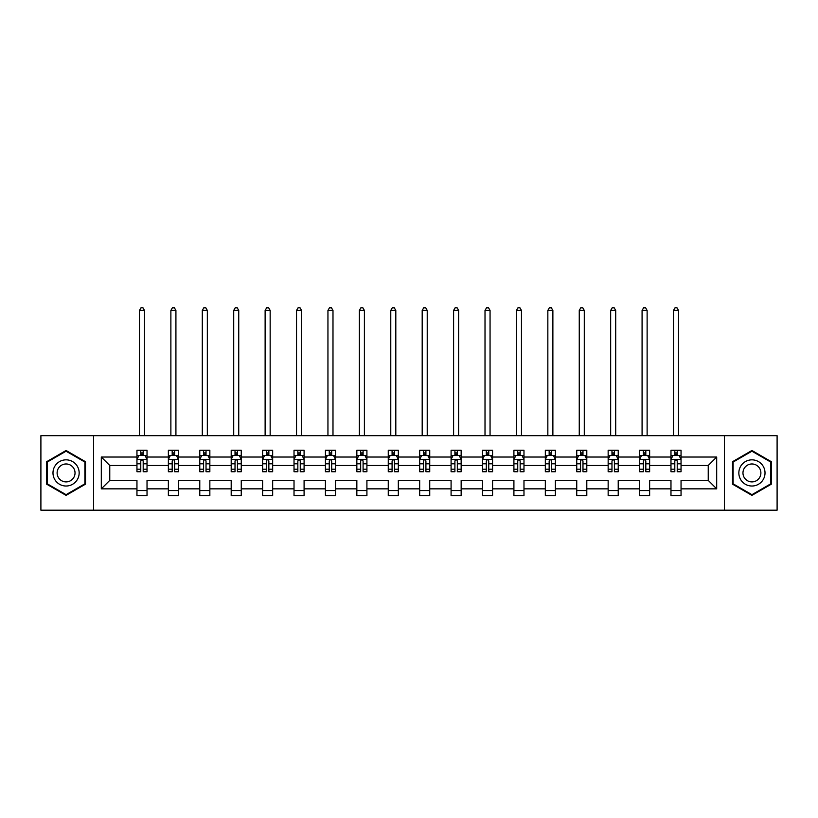 <?xml version="1.0" encoding="UTF-8"?>
<svg xmlns="http://www.w3.org/2000/svg" width="818" height="818" viewBox="0 0 818 818"><rect width="100%" height="100%" fill="white"/><g stroke="black" fill="none" stroke-linecap="round" stroke-linejoin="round"><path stroke-width="1.23" d="M724.441 510.187L777.1 510.187L777.1 435.677L724.441 435.677L724.441 510.187L93.559 510.187L93.559 435.677L40.9 435.677L40.9 510.187L93.559 510.187M681.046 488.847L681.046 480.381L708.235 480.381L716.691 488.847L681.046 488.847L681.046 495.585L670.975 495.585L670.975 488.847L649.635 488.847L649.635 495.585L639.564 495.585L639.564 488.847L618.224 488.847L618.224 495.585L608.152 495.585L608.152 488.847L586.803 488.847L586.803 495.585L576.741 495.585L576.741 488.847L555.391 488.847L555.391 495.585L545.33 495.585L545.33 488.847L523.98 488.847L523.98 495.585L513.909 495.585L513.909 488.847L492.569 488.847L492.569 495.585L482.497 495.585L482.497 488.847L461.158 488.847L461.158 495.585L451.086 495.585L451.086 488.847L429.736 488.847L429.736 495.585L419.675 495.585L419.675 488.847L398.325 488.847L398.325 495.585L388.264 495.585L388.264 488.847L366.914 488.847L366.914 495.585L356.842 495.585L356.842 488.847L335.503 488.847L335.503 495.585L325.431 495.585L325.431 488.847L304.091 488.847L304.091 495.585L294.02 495.585L294.02 488.847L272.67 488.847L272.67 495.585L262.609 495.585L262.609 488.847L241.259 488.847L241.259 495.585L231.197 495.585L231.197 488.847L209.848 488.847L209.848 495.585L199.776 495.585L199.776 488.847L178.436 488.847L178.436 495.585L168.365 495.585L168.365 488.847L147.025 488.847L147.025 495.585L136.954 495.585L136.954 488.847L101.309 488.847L101.309 457.027L136.954 457.027L136.954 450.278L147.025 450.278L147.025 457.027L168.365 457.027L168.365 450.278L178.436 450.278L178.436 457.027L199.776 457.027L199.776 450.278L209.848 450.278L209.848 457.027L231.197 457.027L231.197 450.278L241.259 450.278L241.259 457.027L262.609 457.027L262.609 450.278L272.67 450.278L272.67 457.027L294.02 457.027L294.02 450.278L304.091 450.278L304.091 457.027L325.431 457.027L325.431 450.278L335.503 450.278L335.503 457.027L356.842 457.027L356.842 450.278L366.914 450.278L366.914 457.027L388.264 457.027L388.264 450.278L398.325 450.278L398.325 457.027L419.675 457.027L419.675 450.278L429.736 450.278L429.736 457.027L451.086 457.027L451.086 450.278L461.158 450.278L461.158 457.027L482.497 457.027L482.497 450.278L492.569 450.278L492.569 457.027L513.909 457.027L513.909 450.278L523.98 450.278L523.98 457.027L545.33 457.027L545.33 450.278L555.391 450.278L555.391 457.027L576.741 457.027L576.741 450.278L586.803 450.278L586.803 457.027L608.152 457.027L608.152 450.278L618.224 450.278L618.224 457.027L639.564 457.027L639.564 450.278L649.635 450.278L649.635 457.027L670.975 457.027L670.975 450.278L681.046 450.278L681.046 457.027L716.691 457.027L716.691 488.847M724.441 435.677L93.559 435.677M670.975 457.027L670.975 465.483L649.635 465.483L649.635 457.027M649.635 488.847L649.635 480.381L670.975 480.381L670.975 488.847M639.564 457.027L639.564 465.483L618.224 465.483L618.224 457.027M618.224 488.847L618.224 480.381L639.564 480.381L639.564 488.847M608.152 457.027L608.152 465.483L586.803 465.483L586.803 457.027M586.803 488.847L586.803 480.381L608.152 480.381L608.152 488.847M576.741 457.027L576.741 465.483L555.391 465.483L555.391 457.027M555.391 488.847L555.391 480.381L576.741 480.381L576.741 488.847M545.33 457.027L545.33 465.483L523.98 465.483L523.98 457.027M523.98 488.847L523.98 480.381L545.33 480.381L545.33 488.847M513.909 457.027L513.909 465.483L492.569 465.483L492.569 457.027M492.569 488.847L492.569 480.381L513.909 480.381L513.909 488.847M482.497 457.027L482.497 465.483L461.158 465.483L461.158 457.027M461.158 488.847L461.158 480.381L482.497 480.381L482.497 488.847M451.086 457.027L451.086 465.483L429.736 465.483L429.736 457.027M429.736 488.847L429.736 480.381L451.086 480.381L451.086 488.847M419.675 457.027L419.675 465.483L398.325 465.483L398.325 457.027M398.325 488.847L398.325 480.381L419.675 480.381L419.675 488.847M388.264 457.027L388.264 465.483L366.914 465.483L366.914 457.027M366.914 488.847L366.914 480.381L388.264 480.381L388.264 488.847M356.842 457.027L356.842 465.483L335.503 465.483L335.503 457.027M335.503 488.847L335.503 480.381L356.842 480.381L356.842 488.847M325.431 457.027L325.431 465.483L304.091 465.483L304.091 457.027M304.091 488.847L304.091 480.381L325.431 480.381L325.431 488.847M294.02 457.027L294.02 465.483L272.67 465.483L272.67 457.027M272.67 488.847L272.67 480.381L294.02 480.381L294.02 488.847M262.609 457.027L262.609 465.483L241.259 465.483L241.259 457.027M241.259 488.847L241.259 480.381L262.609 480.381L262.609 488.847M231.197 457.027L231.197 465.483L209.848 465.483L209.848 457.027M209.848 488.847L209.848 480.381L231.197 480.381L231.197 488.847M199.776 457.027L199.776 465.483L178.436 465.483L178.436 457.027M178.436 488.847L178.436 480.381L199.776 480.381L199.776 488.847M168.365 457.027L168.365 465.483L147.025 465.483L147.025 457.027M147.025 488.847L147.025 480.381L168.365 480.381L168.365 488.847M136.954 457.027L136.954 465.483L109.765 465.483L109.765 480.381L136.954 480.381L136.954 488.847M101.309 457.027L109.765 465.483M708.235 480.381L708.235 465.483L681.046 465.483L681.046 457.027M674.809 455.319L677.222 455.319M643.388 455.319L645.811 455.319M611.976 455.319L614.4 455.319M580.565 455.319L582.978 455.319M549.154 455.319L551.567 455.319M517.743 455.319L520.156 455.319M486.321 455.319L488.745 455.319M454.91 455.319L457.323 455.319M423.499 455.319L425.912 455.319M392.088 455.319L394.501 455.319M360.677 455.319L363.09 455.319M329.255 455.319L331.679 455.319M297.844 455.319L300.257 455.319M266.433 455.319L268.846 455.319M235.022 455.319L237.435 455.319M203.6 455.319L206.024 455.319M172.189 455.319L174.612 455.319M140.778 455.319L143.191 455.319M136.954 490.555L147.025 490.555M168.365 490.555L178.436 490.555M199.776 490.555L209.848 490.555M231.197 490.555L241.259 490.555M262.609 490.555L272.67 490.555M294.02 490.555L304.091 490.555M325.431 490.555L335.503 490.555M356.842 490.555L366.914 490.555M388.264 490.555L398.325 490.555M419.675 490.555L429.736 490.555M451.086 490.555L461.158 490.555M482.497 490.555L492.569 490.555M513.909 490.555L523.98 490.555M545.33 490.555L555.391 490.555M576.741 490.555L586.803 490.555M608.152 490.555L618.224 490.555M639.564 490.555L649.635 490.555M670.975 490.555L681.046 490.555M109.765 480.381L101.309 488.847M716.691 457.027L708.235 465.483M85.501 461.72L66.074 450.493L46.636 461.72L46.636 484.154L66.074 495.371L85.501 484.154L85.501 461.72M732.499 461.72L732.499 484.154L751.926 495.371L771.364 484.154L771.364 461.72L751.926 450.493L732.499 461.72M143.191 452.896L140.778 452.896M138.845 455.657L136.954 455.657L136.954 450.278L140.778 450.278L140.778 455.411M136.954 469.205L136.954 471.73L140.778 471.73L140.778 469.205L136.954 469.205L136.954 465.483M147.025 465.483L147.025 471.73L143.191 471.73L143.191 460.953C142.393 459.399 141.586 459.399 140.778 460.953L140.778 469.205M145.123 455.657L147.025 455.657L147.025 450.278L143.191 450.278L143.191 455.411M147.025 459.44L145.011 455.411L138.968 455.411L136.954 459.44M144.5 435.677L144.5 310.431L139.469 310.431L139.469 435.677M139.469 310.431L140.982 307.813L142.997 307.813L144.5 310.431M174.612 452.896L172.189 452.896M170.256 455.657L168.365 455.657L168.365 450.278L172.189 450.278L172.189 455.411M168.365 469.205L168.365 471.73L172.189 471.73L172.189 469.205L168.365 469.205L168.365 465.483M178.436 465.483L178.436 471.73L174.612 471.73L174.612 460.953C173.805 459.399 172.997 459.399 172.189 460.953L172.189 469.205M176.545 455.657L178.436 455.657L178.436 450.278L174.612 450.278L174.612 455.411M178.436 459.44L176.422 455.411L170.379 455.411L168.365 459.44M175.921 435.677L175.921 310.431L170.88 310.431L170.88 435.677M170.88 310.431L172.393 307.813L174.408 307.813L175.921 310.431M206.024 452.896L203.6 452.896M201.668 455.657L199.776 455.657L199.776 450.278L203.6 450.278L203.6 455.411M199.776 469.205L199.776 471.73L203.6 471.73L203.6 469.205L199.776 469.205L199.776 465.483M209.848 465.483L209.848 471.73L206.024 471.73L206.024 460.953C205.216 459.399 204.408 459.399 203.6 460.953L203.6 469.205M207.956 455.657L209.848 455.657L209.848 450.278L206.024 450.278L206.024 455.411M209.848 459.44L207.833 455.411L201.79 455.411L199.776 459.44M207.332 435.677L207.332 310.431L202.291 310.431L202.291 435.677M202.291 310.431L203.805 307.813L205.819 307.813L207.332 310.431M54.734 466.393A13.088 13.088 0 0 0 59.53 484.266A13.088 13.088 0 0 0 77.403 479.481A13.088 13.088 0 0 0 72.618 461.597A13.088 13.088 0 0 0 54.734 466.393M58.313 468.458A8.957 8.957 0 0 0 61.595 480.698A8.957 8.957 0 0 0 73.835 477.415A8.957 8.957 0 0 0 70.552 465.176A8.957 8.957 0 0 0 58.313 468.458M84.898 462.068L84.898 483.806L66.074 494.675L47.239 483.806L47.239 462.068L66.074 451.199L84.898 462.068M740.597 466.393A13.088 13.088 0 0 0 745.382 484.266A13.088 13.088 0 0 0 763.266 479.481A13.088 13.088 0 0 0 758.47 461.597A13.088 13.088 0 0 0 740.597 466.393M744.165 468.458A8.957 8.957 0 0 0 747.447 480.698A8.957 8.957 0 0 0 759.687 477.415A8.957 8.957 0 0 0 756.405 465.176A8.957 8.957 0 0 0 744.165 468.458M770.76 462.068L770.76 483.806L751.926 494.675L733.102 483.806L733.102 462.068L751.926 451.199L770.76 462.068M237.435 452.896L235.022 452.896M233.089 455.657L231.197 455.657L231.197 450.278L235.022 450.278L235.022 455.411M231.197 469.205L231.197 471.73L235.022 471.73L235.022 469.205L231.197 469.205L231.197 465.483M241.259 465.483L241.259 471.73L237.435 471.73L237.435 460.953C236.627 459.399 235.829 459.399 235.022 460.953L235.022 469.205M239.367 455.657L241.259 455.657L241.259 450.278L237.435 450.278L237.435 455.411M241.259 459.44L239.245 455.411L233.202 455.411L231.197 459.44M238.744 435.677L238.744 310.431L233.713 310.431L233.713 435.677M233.713 310.431L235.216 307.813L237.23 307.813L238.744 310.431M268.846 452.896L266.433 452.896M264.5 455.657L262.609 455.657L262.609 450.278L266.433 450.278L266.433 455.411M262.609 469.205L262.609 471.73L266.433 471.73L266.433 469.205L262.609 469.205L262.609 465.483M272.67 465.483L272.67 471.73L268.846 471.73L268.846 460.953C268.048 459.399 267.241 459.399 266.433 460.953L266.433 469.205M270.778 455.657L272.67 455.657L272.67 450.278L268.846 450.278L268.846 455.411M272.67 459.44L270.656 455.411L264.623 455.411L262.609 459.44M270.155 435.677L270.155 310.431L265.124 310.431L265.124 435.677M265.124 310.431L266.637 307.813L268.652 307.813L270.155 310.431M300.257 452.896L297.844 452.896M295.911 455.657L294.02 455.657L294.02 450.278L297.844 450.278L297.844 455.411M294.02 469.205L294.02 471.73L297.844 471.73L297.844 469.205L294.02 469.205L294.02 465.483M304.091 465.483L304.091 471.73L300.257 471.73L300.257 460.953C299.46 459.399 298.652 459.399 297.844 460.953L297.844 469.205M302.19 455.657L304.091 455.657L304.091 450.278L300.257 450.278L300.257 455.411M304.091 459.44L302.077 455.411L296.034 455.411L294.02 459.44M301.566 435.677L301.566 310.431L296.535 310.431L296.535 435.677M296.535 310.431L298.049 307.813L300.063 307.813L301.566 310.431M331.679 452.896L329.255 452.896M327.323 455.657L325.431 455.657L325.431 450.278L329.255 450.278L329.255 455.411M325.431 469.205L325.431 471.73L329.255 471.73L329.255 469.205L325.431 469.205L325.431 465.483M335.503 465.483L335.503 471.73L331.679 471.73L331.679 460.953C330.871 459.399 330.063 459.399 329.255 460.953L329.255 469.205M333.611 455.657L335.503 455.657L335.503 450.278L331.679 450.278L331.679 455.411M335.503 459.44L333.488 455.411L327.445 455.411L325.431 459.44M332.987 435.677L332.987 310.431L327.946 310.431L327.946 435.677M327.946 310.431L329.46 307.813L331.474 307.813L332.987 310.431M363.09 452.896L360.677 452.896M358.734 455.657L356.842 455.657L356.842 450.278L360.677 450.278L360.677 455.411M356.842 469.205L356.842 471.73L360.677 471.73L360.677 469.205L356.842 469.205L356.842 465.483M366.914 465.483L366.914 471.73L363.09 471.73L363.09 460.953C362.282 459.399 361.474 459.399 360.677 460.953L360.677 469.205M365.022 455.657L366.914 455.657L366.914 450.278L363.09 450.278L363.09 455.411M366.914 459.44L364.9 455.411L358.857 455.411L356.842 459.44M364.399 435.677L364.399 310.431L359.368 310.431L359.368 435.677M359.368 310.431L360.871 307.813L362.885 307.813L364.399 310.431M394.501 452.896L392.088 452.896M390.155 455.657L388.264 455.657L388.264 450.278L392.088 450.278L392.088 455.411M388.264 469.205L388.264 471.73L392.088 471.73L392.088 469.205L388.264 469.205L388.264 465.483M398.325 465.483L398.325 471.73L394.501 471.73L394.501 460.953C393.693 459.399 392.896 459.399 392.088 460.953L392.088 469.205M396.433 455.657L398.325 455.657L398.325 450.278L394.501 450.278L394.501 455.411M398.325 459.44L396.311 455.411L390.268 455.411L388.264 459.44M395.81 435.677L395.81 310.431L390.779 310.431L390.779 435.677M390.779 310.431L392.282 307.813L394.296 307.813L395.81 310.431M425.912 452.896L423.499 452.896M421.567 455.657L419.675 455.657L419.675 450.278L423.499 450.278L423.499 455.411M419.675 469.205L419.675 471.73L423.499 471.73L423.499 469.205L419.675 469.205L419.675 465.483M429.736 465.483L429.736 471.73L425.912 471.73L425.912 460.953C425.115 459.399 424.307 459.399 423.499 460.953L423.499 469.205M427.845 455.657L429.736 455.657L429.736 450.278L425.912 450.278L425.912 455.411M429.736 459.44L427.732 455.411L421.689 455.411L419.675 459.44M427.221 435.677L427.221 310.431L422.19 310.431L422.19 435.677M422.19 310.431L423.704 307.813L425.718 307.813L427.221 310.431M457.323 452.896L454.91 452.896M452.978 455.657L451.086 455.657L451.086 450.278L454.91 450.278L454.91 455.411M451.086 469.205L451.086 471.73L454.91 471.73L454.91 469.205L451.086 469.205L451.086 465.483M461.158 465.483L461.158 471.73L457.323 471.73L457.323 460.953C456.526 459.399 455.718 459.399 454.91 460.953L454.91 469.205M459.266 455.657L461.158 455.657L461.158 450.278L457.323 450.278L457.323 455.411M461.158 459.44L459.143 455.411L453.1 455.411L451.086 459.44M458.632 435.677L458.632 310.431L453.601 310.431L453.601 435.677M453.601 310.431L455.115 307.813L457.129 307.813L458.632 310.431M488.745 452.896L486.321 452.896M484.389 455.657L482.497 455.657L482.497 450.278L486.321 450.278L486.321 455.411M482.497 469.205L482.497 471.73L486.321 471.73L486.321 469.205L482.497 469.205L482.497 465.483M492.569 465.483L492.569 471.73L488.745 471.73L488.745 460.953C487.937 459.399 487.129 459.399 486.321 460.953L486.321 469.205M490.677 455.657L492.569 455.657L492.569 450.278L488.745 450.278L488.745 455.411M492.569 459.44L490.555 455.411L484.512 455.411L482.497 459.44M490.054 435.677L490.054 310.431L485.013 310.431L485.013 435.677M485.013 310.431L486.526 307.813L488.54 307.813L490.054 310.431M520.156 452.896L517.743 452.896M515.81 455.657L513.909 455.657L513.909 450.278L517.743 450.278L517.743 455.411M513.909 469.205L513.909 471.73L517.743 471.73L517.743 469.205L513.909 469.205L513.909 465.483M523.98 465.483L523.98 471.73L520.156 471.73L520.156 460.953C519.348 459.399 518.54 459.399 517.743 460.953L517.743 469.205M522.088 455.657L523.98 455.657L523.98 450.278L520.156 450.278L520.156 455.411M523.98 459.44L521.966 455.411L515.923 455.411L513.909 459.44M521.465 435.677L521.465 310.431L516.434 310.431L516.434 435.677M516.434 310.431L517.937 307.813L519.951 307.813L521.465 310.431M551.567 452.896L549.154 452.896M547.222 455.657L545.33 455.657L545.33 450.278L549.154 450.278L549.154 455.411M545.33 469.205L545.33 471.73L549.154 471.73L549.154 469.205L545.33 469.205L545.33 465.483M555.391 465.483L555.391 471.73L551.567 471.73L551.567 460.953C550.759 459.399 549.962 459.399 549.154 460.953L549.154 469.205M553.5 455.657L555.391 455.657L555.391 450.278L551.567 450.278L551.567 455.411M555.391 459.44L553.377 455.411L547.344 455.411L545.33 459.44M552.876 435.677L552.876 310.431L547.845 310.431L547.845 435.677M547.845 310.431L549.348 307.813L551.363 307.813L552.876 310.431M582.978 452.896L580.565 452.896M578.633 455.657L576.741 455.657L576.741 450.278L580.565 450.278L580.565 455.411M576.741 469.205L576.741 471.73L580.565 471.73L580.565 469.205L576.741 469.205L576.741 465.483M586.803 465.483L586.803 471.73L582.978 471.73L582.978 460.953C582.181 459.399 581.373 459.399 580.565 460.953L580.565 469.205M584.911 455.657L586.803 455.657L586.803 450.278L582.978 450.278L582.978 455.411M586.803 459.44L584.798 455.411L578.755 455.411L576.741 459.44M584.287 435.677L584.287 310.431L579.256 310.431L579.256 435.677M579.256 310.431L580.77 307.813L582.784 307.813L584.287 310.431M614.4 452.896L611.976 452.896M610.044 455.657L608.152 455.657L608.152 450.278L611.976 450.278L611.976 455.411M608.152 469.205L608.152 471.73L611.976 471.73L611.976 469.205L608.152 469.205L608.152 465.483M618.224 465.483L618.224 471.73L614.4 471.73L614.4 460.953C613.592 459.399 612.784 459.399 611.976 460.953L611.976 469.205M616.332 455.657L618.224 455.657L618.224 450.278L614.4 450.278L614.4 455.411M618.224 459.44L616.21 455.411L610.167 455.411L608.152 459.44M615.709 435.677L615.709 310.431L610.668 310.431L610.668 435.677M610.668 310.431L612.181 307.813L614.195 307.813L615.709 310.431M645.811 452.896L643.388 452.896M641.455 455.657L639.564 455.657L639.564 450.278L643.388 450.278L643.388 455.411M639.564 469.205L639.564 471.73L643.388 471.73L643.388 469.205L639.564 469.205L639.564 465.483M649.635 465.483L649.635 471.73L645.811 471.73L645.811 460.953C645.003 459.399 644.195 459.399 643.388 460.953L643.388 469.205M647.744 455.657L649.635 455.657L649.635 450.278L645.811 450.278L645.811 455.411M649.635 459.44L647.621 455.411L641.578 455.411L639.564 459.44M647.12 435.677L647.12 310.431L642.079 310.431L642.079 435.677M642.079 310.431L643.592 307.813L645.606 307.813L647.12 310.431M677.222 452.896L674.809 452.896M672.877 455.657L670.975 455.657L670.975 450.278L674.809 450.278L674.809 455.411M670.975 469.205L670.975 471.73L674.809 471.73L674.809 469.205L670.975 469.205L670.975 465.483M681.046 465.483L681.046 471.73L677.222 471.73L677.222 460.953C676.414 459.399 675.617 459.399 674.809 460.953L674.809 469.205M679.155 455.657L681.046 455.657L681.046 450.278L677.222 450.278L677.222 455.411M681.046 459.44L679.032 455.411L672.989 455.411L670.975 459.44M678.531 435.677L678.531 310.431L673.5 310.431L673.5 435.677M673.5 310.431L675.003 307.813L677.018 307.813L678.531 310.431M146.974 459.338L137.005 459.338M147.025 469.205L143.191 469.205M140.778 463.806L136.954 463.806M147.025 463.806L143.191 463.806M143.191 454.184L140.778 454.184M178.385 459.338L168.416 459.338M178.436 469.205L174.612 469.205M172.189 463.806L168.365 463.806M178.436 463.806L174.612 463.806M174.612 454.184L172.189 454.184M209.797 459.338L199.827 459.338M209.848 469.205L206.024 469.205M203.6 463.806L199.776 463.806M209.848 463.806L206.024 463.806M206.024 454.184L203.6 454.184M241.208 459.338L231.238 459.338M241.259 469.205L237.435 469.205M235.022 463.806L231.197 463.806M241.259 463.806L237.435 463.806M237.435 454.184L235.022 454.184M272.619 459.338L262.66 459.338M272.67 469.205L268.846 469.205M266.433 463.806L262.609 463.806M272.67 463.806L268.846 463.806M268.846 454.184L266.433 454.184M304.04 459.338L294.071 459.338M304.091 469.205L300.257 469.205M297.844 463.806L294.02 463.806M304.091 463.806L300.257 463.806M300.257 454.184L297.844 454.184M335.452 459.338L325.482 459.338M335.503 469.205L331.679 469.205M329.255 463.806L325.431 463.806M335.503 463.806L331.679 463.806M331.679 454.184L329.255 454.184M366.863 459.338L356.893 459.338M366.914 469.205L363.09 469.205M360.677 463.806L356.842 463.806M366.914 463.806L363.09 463.806M363.09 454.184L360.677 454.184M398.274 459.338L388.305 459.338M398.325 469.205L394.501 469.205M392.088 463.806L388.264 463.806M398.325 463.806L394.501 463.806M394.501 454.184L392.088 454.184M429.695 459.338L419.726 459.338M429.736 469.205L425.912 469.205M423.499 463.806L419.675 463.806M429.736 463.806L425.912 463.806M425.912 454.184L423.499 454.184M461.107 459.338L451.137 459.338M461.158 469.205L457.323 469.205M454.91 463.806L451.086 463.806M461.158 463.806L457.323 463.806M457.323 454.184L454.91 454.184M492.518 459.338L482.548 459.338M492.569 469.205L488.745 469.205M486.321 463.806L482.497 463.806M492.569 463.806L488.745 463.806M488.745 454.184L486.321 454.184M523.929 459.338L513.96 459.338M523.98 469.205L520.156 469.205M517.743 463.806L513.909 463.806M523.98 463.806L520.156 463.806M520.156 454.184L517.743 454.184M555.34 459.338L545.381 459.338M555.391 469.205L551.567 469.205M549.154 463.806L545.33 463.806M555.391 463.806L551.567 463.806M551.567 454.184L549.154 454.184M586.762 459.338L576.792 459.338M586.803 469.205L582.978 469.205M580.565 463.806L576.741 463.806M586.803 463.806L582.978 463.806M582.978 454.184L580.565 454.184M618.173 459.338L608.203 459.338M618.224 469.205L614.4 469.205M611.976 463.806L608.152 463.806M618.224 463.806L614.4 463.806M614.4 454.184L611.976 454.184M649.584 459.338L639.615 459.338M649.635 469.205L645.811 469.205M643.388 463.806L639.564 463.806M649.635 463.806L645.811 463.806M645.811 454.184L643.388 454.184M680.995 459.338L671.026 459.338M681.046 469.205L677.222 469.205M674.809 463.806L670.975 463.806M681.046 463.806L677.222 463.806M677.222 454.184L674.809 454.184"/></g></svg>
